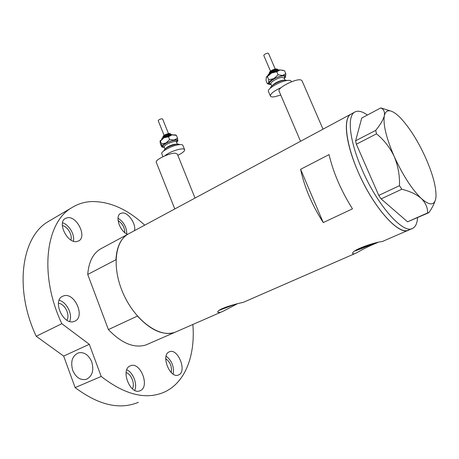 <?xml version="1.0" encoding="UTF-8"?>
<svg xmlns="http://www.w3.org/2000/svg" width="459" height="459" viewBox="0 0 459 459"><rect width="100%" height="100%" fill="white"/><g stroke="black" fill="none" stroke-linecap="round" stroke-linejoin="round"><path stroke-width="0.69" d="M279.135 91.215L279.003 90.911C277.529 87.703 295.889 78.414 300.852 79.906L302.074 80.824L323.01 129.174M156.307 162.377L156.226 162.165C155.096 159.715 169.692 152.824 175.292 153.186L177.335 154.052L195.018 198.076M303.428 139.72L312.281 134.952M176.204 208.202L183.462 204.295M222.104 308.632L223.355 308.523L232.891 304.919M357.131 249.507L357.854 249.409C361.239 248.394 366.007 246.523 372.151 243.798M407.982 230.378L382.118 241.606C376.707 241.652 350.917 249.994 352.696 253.672L354.015 253.902L356.614 252.852C362.931 249.105 369.908 245.685 377.556 242.587M354.767 253.655L243.201 302.383C236.729 303.577 216.35 309.177 217.824 312.309L220.245 312.424L223.217 311.202L237.165 303.892M129.318 233.442L127.826 234.245C114.285 241.916 111.853 269.68 124.114 295.504C136.22 321.398 159.514 337.732 174.311 332.517L176.795 331.507L174.311 332.517C162.922 335.701 150.638 330.216 137.453 316.067L108.399 329.579C121.526 343.257 133.948 348.415 145.675 345.048L175.2 332.207M407.403 230.544L408.986 229.942C399.783 236.752 373.546 208.036 358.089 171.798C345.587 143.483 342.988 118.565 350.733 114.257C342.288 119.185 346.591 148.67 361.692 179.618C376.696 210.612 397.827 233.298 407.403 230.544M351.669 113.752L350.733 114.257L351.669 113.752M300.611 169.308C304.397 187.186 311.948 204.944 323.251 222.575L352.472 208.839C341.106 190.737 333.297 172.659 329.04 154.591L300.611 169.308L323.251 222.575M219.459 310.244L234.572 304.506M355.025 250.93C360.384 249.105 366.701 246.581 373.987 243.362M417.575 217.692C417.214 223.108 415.67 226.614 412.934 228.215C403.868 234.974 377.7 206.114 362.157 169.784C349.603 141.395 346.878 116.471 354.526 112.214C357.722 110.269 362.019 111.204 367.407 115.02M390.678 111.003L380.804 107.899C383.747 109.259 384.929 111.847 384.349 115.668C383.322 119.679 380.448 124.584 375.709 130.385L376.506 133.844C384.034 139.966 389.938 147.528 394.224 156.525C398.062 165.791 399.818 175.504 399.479 185.671L401.803 189.228C410.03 191.265 416.537 194.352 421.322 198.483C425.556 202.758 427.673 207.566 427.679 212.896L428.913 212.666C431.85 208.38 433.939 204.393 435.172 200.698M380.804 107.899L361.732 118.038L355.622 140.781L375.709 130.385M376.506 133.844L356.345 144.224L378.784 195.419L399.479 185.671M401.803 189.228L381.108 198.908L407.569 221.812L427.679 212.896M428.913 212.666L407.569 221.812M435.993 196.613C436.262 186.933 432.734 173.823 425.407 157.294C417.833 140.815 409.617 127.797 400.759 118.233C397.402 114.75 394.407 112.461 391.779 111.376C387.866 109.833 385.388 111.262 384.349 115.668C382.932 124.263 386.22 137.878 394.224 156.525C402.841 175.275 411.872 189.263 421.322 198.483C429.423 205.609 434.225 205.672 435.74 198.678L435.993 196.613M381.108 198.908L378.784 195.419M356.345 144.224L355.622 140.781M101.95 248.176L100.406 249.002C92.93 253.609 88.702 262.089 87.726 274.453L115.955 259.719C116.643 247.217 120.597 238.726 127.826 234.245L354.526 112.214M87.726 274.453L108.399 329.579M76.693 241.577L78.873 240.826C86.935 236.586 77.146 216.275 67.725 217.669L65.218 218.501C57.145 222.793 67.427 243.459 76.693 241.577M73.365 241.193C75.024 234.79 69.034 224.6 62.533 222.804M134.51 230.647C136.225 223.797 128.13 212.098 122.214 212.982L120.373 213.573C114.681 216.396 120.063 231.835 127.659 234.331M126.759 233.918C126.655 227.148 123.741 221.904 118.015 218.197M178.505 374.974L178.649 374.911C187.289 371.56 178.017 348.083 169.555 351.732L169.153 351.898C160.507 355.232 170.146 379.123 178.505 374.974M173.215 374.154C174.254 366.718 171.884 360.705 166.112 356.127M140.052 390.747L140.242 390.666C150.179 386.748 140.397 361.537 130.62 365.703L130.109 365.915C120.183 369.834 130.402 395.486 140.052 390.747M134.745 390.374C137.58 383.942 133.099 372.421 126.787 369.828M73.715 321.581L75.201 321.002C85.11 316.32 74.823 292.808 64.168 295.705L62.286 296.416C52.378 301.156 63.216 325.07 73.715 321.581M69.659 321.455C72.878 314.415 66.664 301.965 59.113 300.312M72.717 370.31C70.336 361.48 72.31 355.645 78.627 352.793C84.29 351.887 88.667 354.91 91.76 361.87C94.135 370.574 92.27 376.403 86.16 379.369C80.325 380.454 75.844 377.436 72.717 370.31M138.325 402.325C119.673 410.076 98.61 405.165 75.138 387.585L101.198 376.455C124.676 394.66 145.514 399.967 163.702 392.376L164.121 392.193C185.465 382.72 195.454 355.151 192.843 324.49M50.938 219.981L47.925 221.754C21.722 236.936 13.793 288.619 36.209 336.263L61.827 323.715C38.814 274.958 45.791 222.741 71.352 207.956C77.336 204.14 83.888 202.017 91.02 201.581C109.294 201.14 127.189 208.994 144.711 225.157M58.431 303.296C64.782 303.646 70.405 314.914 66.871 320.21M126.122 372.588C131.343 374.085 135.193 383.999 132.41 388.842M165.756 358.668C170.318 362.157 172.142 366.787 171.224 372.559M118.083 220.653C122.444 223.441 124.653 227.412 124.705 232.558M62.344 225.518C67.588 226.453 72.671 235.1 70.881 240.011M36.209 336.263L63.658 356.086L75.138 387.585M61.827 323.715L89.293 344.302L101.198 376.455M89.293 344.302L63.658 356.086M263.822 55.568L263.793 55.493C264.177 54.466 265.451 53.686 267.62 53.164L268.521 53.422L275.199 69.005M270.449 88.082C270.133 85.948 279.284 80.738 284.5 80.13L287.403 80.445M268.521 91.634L268.395 91.33C267.241 88.707 279.91 81.329 287.139 80.48C289.623 80.153 291.006 80.457 291.281 81.398L291.454 81.8M280.765 95.03L274.643 96.769C272.072 97.153 270.638 96.872 270.351 95.925C270.569 93.602 274.189 90.813 281.206 87.566M271.108 84.485L269.14 84.318L268.578 83.045C269.146 81.736 270.936 80.25 273.937 78.575L282.514 75.505C284.97 75.219 285.986 75.701 285.561 76.957L284.362 78.506M285.561 76.957L285.825 73.692L282.514 75.505L278.062 74.748L273.937 78.575L268.739 79.809L268.578 83.045L267.345 83.699L268.056 83.945M266.289 77.399L266.427 77.129C267.207 75.867 268.922 74.496 271.567 73.021L280.133 69.963L283.513 70.37M267.345 83.699L266.094 80.767L266.237 77.542L271.567 73.021L276.783 71.765L280.133 69.963L284.551 70.738L285.825 73.692M276.783 71.765L278.062 74.748M267.471 76.842L268.739 79.809M158.246 120.74L158.223 120.688C158.504 119.914 159.6 119.283 161.522 118.806L162.618 119.001L168.47 133.575M163.714 150.931C164.873 148.377 168.895 146.186 175.78 144.338C177.857 143.971 179.108 144.063 179.532 144.625M161.838 153.897L161.746 153.673C160.874 151.602 170.977 146.048 177.862 144.866C180.932 144.327 182.625 144.528 182.94 145.48L184.575 149.531M164.626 155.94C168.413 152.899 173.404 150.65 179.601 149.192C182.671 148.636 184.357 148.825 184.667 149.754C184.661 151.206 182.384 153.059 177.84 155.32M164.333 147.379L162.497 147.184L161.998 146.524C162.102 145.572 163.438 144.378 166.02 142.95L174.047 140.035C176.583 139.611 177.868 139.846 177.908 140.747L176.629 142.474M169.583 139.57L166.02 142.95L161.522 143.919L161.786 146.909L160.432 144L160.03 141.022L163.955 137.786L171.976 134.883L175.315 134.894L176.417 135.365L177.524 138.119L174.047 140.035L169.583 139.57L168.47 136.793L171.976 134.883L176.417 135.365M177.828 141.062L177.524 138.119M160.168 140.735L160.415 141.16L163.955 137.786L168.47 136.793M160.415 141.16L161.522 143.919M277.77 69.745L276.238 69.487C272.382 70.456 270.058 71.828 269.278 73.595C269.203 71.604 271.286 70.061 275.526 68.953C276.984 68.93 277.729 69.194 277.77 69.745M278.447 70.284L278.229 70.313C274.826 70.961 271.82 72.35 269.209 74.473M272.29 85.586C274.729 83.033 278.263 81.237 282.882 80.199L284.351 80.153M285.033 80.067L284.144 77.996L281.694 77.433C277.477 77.91 270.139 82.213 270.81 83.79L270.89 83.974M270.908 84.008C265.526 83.997 275.406 76.739 281.906 76.005C284.58 75.735 285.332 76.412 284.161 78.03M170.834 134.384L168.906 134.143C165.447 135.044 163.45 136.157 162.916 137.482L162.916 137.482C162.727 135.887 164.517 134.596 168.287 133.609C169.819 133.397 170.656 133.638 170.811 134.338M171.895 134.894L170.496 135.038C167.219 135.766 164.557 136.966 162.515 138.635M165.332 148.779C167.145 146.834 170.209 145.331 174.518 144.275L176.876 144.172M177.3 144.137L176.474 142.089C176.279 141.515 175.286 141.389 173.479 141.699C168.097 143.133 164.976 144.849 164.121 146.857L164.179 146.989M164.161 146.966C159.657 146.88 167.426 141.452 173.594 140.437C176.732 139.972 177.69 140.511 176.468 142.06M176.795 331.507L221.158 312.103M156.226 162.165L174.799 208.96M279.003 90.911L300.53 141.28M408.986 229.942L411.947 228.645M100.406 249.002L127.826 234.245M78.478 241.044L78.873 240.826M178.293 375.055L178.649 374.911M139.783 390.85L140.242 390.666M74.674 321.26L75.201 321.002M47.925 221.754L71.352 207.956M86.722 379.168L86.16 379.369M279.772 70.015L277.511 69.774C272.916 70.302 267.316 74.685 268.131 75.287M270.81 83.79L271.774 86.04M268.395 91.33L270.351 95.925M269.14 84.318L267.442 83.739M263.793 55.493L270.477 71.145M172.779 134.762L169.876 134.504C164.442 136.243 161.752 137.792 161.786 139.14M164.999 149.043L164.115 146.805M161.746 153.673L162.951 156.697M162.497 147.184L161.786 146.909M158.223 120.688L164.087 135.325"/></g></svg>
